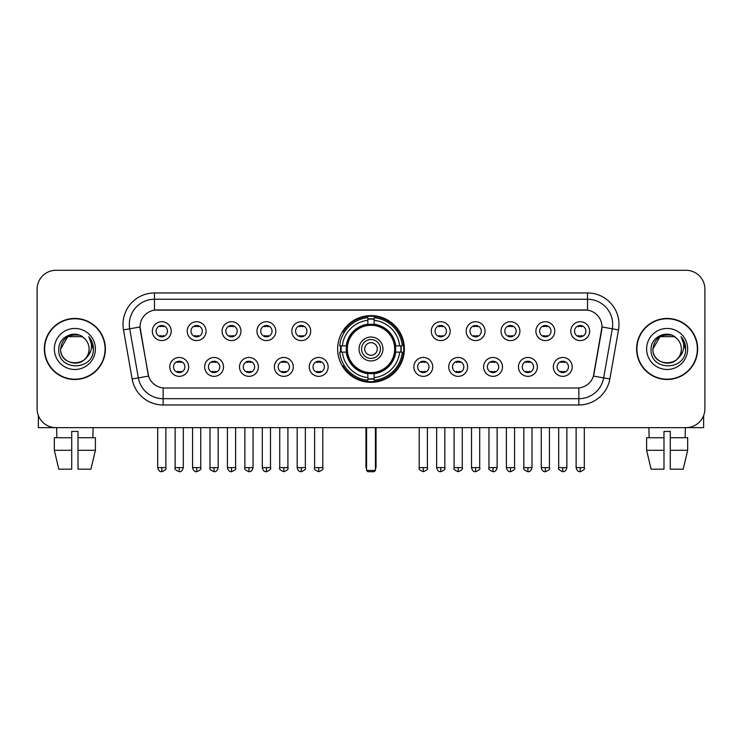 <?xml version="1.0" encoding="UTF-8"?>
<svg xmlns="http://www.w3.org/2000/svg" width="742" height="742" viewBox="0 0 742 742"><rect width="100%" height="100%" fill="white"/><g stroke="black" fill="none" stroke-linecap="round" stroke-linejoin="round"><path stroke-width="1.11" d="M337.638 348.972A33.362 33.362 0 0 0 371 382.325A33.362 33.362 0 0 0 404.362 348.972A33.362 33.362 0 0 0 371 315.61A33.362 33.362 0 0 0 337.638 348.972M223.528 366.91A9.442 9.442 0 0 1 214.086 376.352A9.442 9.442 0 0 1 204.644 366.91A9.442 9.442 0 0 1 214.086 357.468A9.442 9.442 0 0 1 223.528 366.91M208.428 366.91A5.667 5.667 0 0 0 214.086 372.577A5.667 5.667 0 0 0 219.753 366.91A5.667 5.667 0 0 0 214.086 361.243A5.667 5.667 0 0 0 208.428 366.91M258.401 366.91A9.442 9.442 0 0 1 248.96 376.352A9.442 9.442 0 0 1 239.518 366.91A9.442 9.442 0 0 1 248.96 357.468A9.442 9.442 0 0 1 258.401 366.91M243.293 366.91A5.667 5.667 0 0 0 248.96 372.577A5.667 5.667 0 0 0 254.627 366.91A5.667 5.667 0 0 0 248.96 361.243A5.667 5.667 0 0 0 243.293 366.91M293.266 366.91A9.442 9.442 0 0 1 283.824 376.352A9.442 9.442 0 0 1 274.382 366.91A9.442 9.442 0 0 1 283.824 357.468A9.442 9.442 0 0 1 293.266 366.91M278.167 366.91A5.667 5.667 0 0 0 283.824 372.577A5.667 5.667 0 0 0 289.491 366.91A5.667 5.667 0 0 0 283.824 361.243A5.667 5.667 0 0 0 278.167 366.91M328.14 366.91A9.442 9.442 0 0 1 318.698 376.352A9.442 9.442 0 0 1 309.256 366.91A9.442 9.442 0 0 1 318.698 357.468A9.442 9.442 0 0 1 328.14 366.91M313.031 366.91A5.667 5.667 0 0 0 318.698 372.577A5.667 5.667 0 0 0 324.365 366.91A5.667 5.667 0 0 0 318.698 361.243A5.667 5.667 0 0 0 313.031 366.91M432.744 366.91A9.442 9.442 0 0 1 423.302 376.352A9.442 9.442 0 0 1 413.86 366.91A9.442 9.442 0 0 1 423.302 357.468A9.442 9.442 0 0 1 432.744 366.91M417.635 366.91A5.667 5.667 0 0 0 423.302 372.577A5.667 5.667 0 0 0 428.969 366.91A5.667 5.667 0 0 0 423.302 361.243A5.667 5.667 0 0 0 417.635 366.91M467.618 366.91A9.442 9.442 0 0 1 458.176 376.352A9.442 9.442 0 0 1 448.734 366.91A9.442 9.442 0 0 1 458.176 357.468A9.442 9.442 0 0 1 467.618 366.91M452.509 366.91A5.667 5.667 0 0 0 458.176 372.577A5.667 5.667 0 0 0 463.833 366.91A5.667 5.667 0 0 0 458.176 361.243A5.667 5.667 0 0 0 452.509 366.91M502.482 366.91A9.442 9.442 0 0 1 493.04 376.352A9.442 9.442 0 0 1 483.599 366.91A9.442 9.442 0 0 1 493.04 357.468A9.442 9.442 0 0 1 502.482 366.91M487.373 366.91A5.667 5.667 0 0 0 493.04 372.577A5.667 5.667 0 0 0 498.707 366.91A5.667 5.667 0 0 0 493.04 361.243A5.667 5.667 0 0 0 487.373 366.91M537.356 366.91A9.442 9.442 0 0 1 527.914 376.352A9.442 9.442 0 0 1 518.472 366.91A9.442 9.442 0 0 1 527.914 357.468A9.442 9.442 0 0 1 537.356 366.91M522.247 366.91A5.667 5.667 0 0 0 527.914 372.577A5.667 5.667 0 0 0 533.572 366.91A5.667 5.667 0 0 0 527.914 361.243A5.667 5.667 0 0 0 522.247 366.91M572.221 366.91A9.442 9.442 0 0 1 562.779 376.352A9.442 9.442 0 0 1 553.337 366.91A9.442 9.442 0 0 1 562.779 357.468A9.442 9.442 0 0 1 572.221 366.91M557.112 366.91A5.667 5.667 0 0 0 562.779 372.577A5.667 5.667 0 0 0 568.446 366.91A5.667 5.667 0 0 0 562.779 361.243A5.667 5.667 0 0 0 557.112 366.91M188.663 366.91A9.442 9.442 0 0 1 179.221 376.352A9.442 9.442 0 0 1 169.779 366.91A9.442 9.442 0 0 1 179.221 357.468A9.442 9.442 0 0 1 188.663 366.91M173.554 366.91A5.667 5.667 0 0 0 179.221 372.577A5.667 5.667 0 0 0 184.888 366.91A5.667 5.667 0 0 0 179.221 361.243A5.667 5.667 0 0 0 173.554 366.91M206.1 331.155A9.442 9.442 0 0 1 196.658 340.597A9.442 9.442 0 0 1 187.216 331.155A9.442 9.442 0 0 1 196.658 321.722A9.442 9.442 0 0 1 206.1 331.155M190.991 331.155A5.667 5.667 0 0 0 196.658 336.822A5.667 5.667 0 0 0 202.316 331.155A5.667 5.667 0 0 0 196.658 325.497A5.667 5.667 0 0 0 190.991 331.155M240.965 331.155A9.442 9.442 0 0 1 231.523 340.597A9.442 9.442 0 0 1 222.081 331.155A9.442 9.442 0 0 1 231.523 321.722A9.442 9.442 0 0 1 240.965 331.155M225.856 331.155A5.667 5.667 0 0 0 231.523 336.822A5.667 5.667 0 0 0 237.19 331.155A5.667 5.667 0 0 0 231.523 325.497A5.667 5.667 0 0 0 225.856 331.155M275.829 331.155A9.442 9.442 0 0 1 266.397 340.597A9.442 9.442 0 0 1 256.955 331.155A9.442 9.442 0 0 1 266.397 321.722A9.442 9.442 0 0 1 275.829 331.155M260.73 331.155A5.667 5.667 0 0 0 266.397 336.822A5.667 5.667 0 0 0 272.054 331.155A5.667 5.667 0 0 0 266.397 325.497A5.667 5.667 0 0 0 260.73 331.155M310.703 331.155A9.442 9.442 0 0 1 301.261 340.597A9.442 9.442 0 0 1 291.819 331.155A9.442 9.442 0 0 1 301.261 321.722A9.442 9.442 0 0 1 310.703 331.155M295.594 331.155A5.667 5.667 0 0 0 301.261 336.822A5.667 5.667 0 0 0 306.928 331.155A5.667 5.667 0 0 0 301.261 325.497A5.667 5.667 0 0 0 295.594 331.155M450.181 331.155A9.442 9.442 0 0 1 440.739 340.597A9.442 9.442 0 0 1 431.297 331.155A9.442 9.442 0 0 1 440.739 321.722A9.442 9.442 0 0 1 450.181 331.155M435.072 331.155A5.667 5.667 0 0 0 440.739 336.822A5.667 5.667 0 0 0 446.406 331.155A5.667 5.667 0 0 0 440.739 325.497A5.667 5.667 0 0 0 435.072 331.155M485.045 331.155A9.442 9.442 0 0 1 475.603 340.597A9.442 9.442 0 0 1 466.171 331.155A9.442 9.442 0 0 1 475.603 321.722A9.442 9.442 0 0 1 485.045 331.155M469.946 331.155A5.667 5.667 0 0 0 475.603 336.822A5.667 5.667 0 0 0 481.27 331.155A5.667 5.667 0 0 0 475.603 325.497A5.667 5.667 0 0 0 469.946 331.155M519.919 331.155A9.442 9.442 0 0 1 510.477 340.597A9.442 9.442 0 0 1 501.036 331.155A9.442 9.442 0 0 1 510.477 321.722A9.442 9.442 0 0 1 519.919 331.155M504.81 331.155A5.667 5.667 0 0 0 510.477 336.822A5.667 5.667 0 0 0 516.144 331.155A5.667 5.667 0 0 0 510.477 325.497A5.667 5.667 0 0 0 504.81 331.155M554.784 331.155A9.442 9.442 0 0 1 545.342 340.597A9.442 9.442 0 0 1 535.9 331.155A9.442 9.442 0 0 1 545.342 321.722A9.442 9.442 0 0 1 554.784 331.155M539.684 331.155A5.667 5.667 0 0 0 545.342 336.822A5.667 5.667 0 0 0 551.009 331.155A5.667 5.667 0 0 0 545.342 325.497A5.667 5.667 0 0 0 539.684 331.155M589.658 331.155A9.442 9.442 0 0 1 580.216 340.597A9.442 9.442 0 0 1 570.774 331.155A9.442 9.442 0 0 1 580.216 321.722A9.442 9.442 0 0 1 589.658 331.155M574.549 331.155A5.667 5.667 0 0 0 580.216 336.822A5.667 5.667 0 0 0 585.883 331.155A5.667 5.667 0 0 0 580.216 325.497A5.667 5.667 0 0 0 574.549 331.155M171.226 331.155A9.442 9.442 0 0 1 161.784 340.597A9.442 9.442 0 0 1 152.342 331.155A9.442 9.442 0 0 1 161.784 321.722A9.442 9.442 0 0 1 171.226 331.155M156.117 331.155A5.667 5.667 0 0 0 161.784 336.822A5.667 5.667 0 0 0 167.451 331.155A5.667 5.667 0 0 0 161.784 325.497A5.667 5.667 0 0 0 156.117 331.155M132.15 378.986L123.497 329.893A31.47 31.47 0 0 1 154.484 292.951L587.516 292.951A31.47 31.47 0 0 1 618.503 329.893L609.85 378.986A31.47 31.47 0 0 1 578.862 404.984L163.138 404.984A31.47 31.47 0 0 1 132.15 378.986L148.558 376.092L140.266 329.893A16.992 16.992 0 0 1 156.998 309.952L585.002 309.952A16.992 16.992 0 0 1 601.734 329.893L593.962 373.949A16.992 16.992 0 0 1 577.23 387.992L164.77 387.992A16.992 16.992 0 0 1 148.038 373.949L140.006 326.981L129.692 328.799A25.172 25.172 0 0 1 154.484 299.249L587.516 299.249A25.172 25.172 0 0 1 612.308 328.799L603.654 377.891A25.172 25.172 0 0 1 578.862 398.695L163.138 398.695A25.172 25.172 0 0 1 138.346 377.891L129.692 328.799A25.172 25.172 0 0 1 129.312 324.421M340.634 352.116A30.524 30.524 0 0 1 340.634 345.828M44.334 348.972A30.524 30.524 0 0 0 74.868 379.496A30.524 30.524 0 0 0 105.392 348.972A30.524 30.524 0 0 0 74.868 318.448A30.524 30.524 0 0 0 44.334 348.972M636.608 348.972A30.524 30.524 0 0 0 667.132 379.496A30.524 30.524 0 0 0 697.666 348.972A30.524 30.524 0 0 0 667.132 318.448A30.524 30.524 0 0 0 636.608 348.972M154.484 292.951L154.484 310.137L587.516 310.137L587.516 292.951M140.006 326.944L140.192 324.421M577.23 387.992L164.77 387.992M618.503 329.893L601.994 326.981L593.442 376.092L609.85 378.986M593.962 373.949L593.86 374.487M148.14 374.487L148.038 373.949M704.9 289.176A18.884 18.884 0 0 0 686.016 270.292L55.984 270.292A18.884 18.884 0 0 0 37.1 289.176L37.1 408.768A18.884 18.884 0 0 0 55.984 427.642L686.016 427.642A18.884 18.884 0 0 0 704.9 408.768L704.9 289.176L704.9 408.768M37.1 289.176L37.1 408.768M686.016 270.292L55.984 270.292M55.984 427.642L686.016 427.642M105.076 348.972A30.209 30.209 0 0 0 74.868 318.763A30.209 30.209 0 0 0 44.65 348.972A30.209 30.209 0 0 0 74.868 379.181A30.209 30.209 0 0 0 105.076 348.972M84.18 338.222A14.228 14.228 0 0 1 89.086 348.972C89.958 367.318 59.768 367.318 60.64 348.972L67.754 336.655L81.972 336.655L84.18 338.222C75.452 329.077 58.646 336.608 58.803 348.972C57.208 370.926 92.806 371.501 93.381 350.038L93.418 348.972C93.362 344.307 91.813 340.207 88.762 336.683C91.081 340.485 91.897 344.585 91.21 348.972C90.543 352.7 88.734 355.752 85.766 358.108A14.228 14.228 0 0 0 89.086 348.972C89.958 367.318 59.768 367.318 60.64 348.972C62.022 338.751 67.884 334.141 78.225 335.152M85.766 358.108C78.216 368.32 59.898 361.79 60.64 348.972M54.342 348.972A20.516 20.516 0 0 0 74.868 369.488A20.516 20.516 0 0 0 95.384 348.972A20.516 20.516 0 0 0 74.868 328.456A20.516 20.516 0 0 0 54.342 348.972M88.901 336.84L93.409 349.51M38.361 415.548L38.361 427.642L111.374 427.642M54.333 437.715L54.333 450.301L58.803 469.185L54.333 450.301L54.333 437.715L71.714 437.715L71.714 431.427L78.012 431.427L78.012 437.715L95.393 437.715L95.393 450.301L90.923 469.185L95.393 450.301L78.012 450.301L78.012 437.715L78.012 469.185L90.923 469.185M93.121 427.642L92.843 437.715M71.714 437.715L71.714 469.185L58.803 469.185M54.333 450.301L71.714 450.301M56.615 427.642L56.884 437.715M697.35 348.972A30.209 30.209 0 0 0 667.132 318.763A30.209 30.209 0 0 0 636.924 348.972A30.209 30.209 0 0 0 667.132 379.181A30.209 30.209 0 0 0 697.35 348.972M676.454 338.222A14.228 14.228 0 0 1 681.36 348.972C682.232 367.318 652.042 367.318 652.914 348.972L660.028 336.655L674.246 336.655L676.454 338.222C667.726 329.077 650.919 336.608 651.077 348.972C649.473 370.926 685.079 371.501 685.654 350.038L685.682 348.972C685.636 344.307 684.078 340.207 681.026 336.683C683.354 340.485 684.17 344.585 683.484 348.972C682.816 352.7 680.998 355.752 678.04 358.108A14.228 14.228 0 0 0 681.36 348.972C682.232 367.318 652.042 367.318 652.914 348.972C654.296 338.751 660.157 334.141 670.499 335.152M678.04 358.108C670.48 368.32 652.172 361.79 652.914 348.972M646.616 348.972A20.516 20.516 0 0 0 667.132 369.488A20.516 20.516 0 0 0 687.658 348.972A20.516 20.516 0 0 0 667.132 328.456A20.516 20.516 0 0 0 646.616 348.972M681.165 336.84L685.682 349.51M395.467 352.116A24.672 24.672 0 0 0 374.144 324.495L374.144 324.495A24.672 24.672 0 0 0 346.533 352.116A24.672 24.672 0 0 0 395.467 352.116L395.467 352.116A24.672 24.672 0 0 1 374.144 373.439L374.144 377.622A28.827 28.827 0 0 0 399.65 352.116L402.312 352.116A31.47 31.47 0 0 1 374.144 380.284L374.144 377.622M341.274 352.116A29.893 29.893 0 0 1 341.274 345.828M374.144 319.236A29.893 29.893 0 0 0 367.856 319.236M400.726 345.828A29.893 29.893 0 0 1 400.726 352.116M399.65 345.828L402.312 345.828A31.47 31.47 0 0 0 374.144 317.659L374.144 324.198A24.968 24.968 0 0 1 395.764 345.828L399.65 345.828A28.827 28.827 0 0 0 374.144 320.312M342.35 352.116L339.688 352.116A31.47 31.47 0 0 0 367.856 380.284L367.856 373.736A24.968 24.968 0 0 1 346.236 352.116L342.35 352.116A28.827 28.827 0 0 0 367.856 377.622M399.65 352.116L395.764 352.116A24.968 24.968 0 0 1 374.144 373.736L374.144 373.439M346.533 352.116L346.533 352.116A24.672 24.672 0 0 0 367.856 373.439M374.144 378.698A29.893 29.893 0 0 1 367.856 378.698M367.856 320.312L367.856 317.659A31.47 31.47 0 0 0 339.688 345.828L346.236 345.828A24.968 24.968 0 0 1 367.856 324.198L367.856 320.312A28.827 28.827 0 0 0 342.35 345.828M394.67 348.972A23.67 23.67 0 0 1 371 372.632A23.67 23.67 0 0 1 347.33 348.972A23.67 23.67 0 0 1 371 325.302A23.67 23.67 0 0 1 394.67 348.972M382.955 348.972A11.955 11.955 0 0 0 371 337.016A11.955 11.955 0 0 0 359.045 348.972A11.955 11.955 0 0 0 371 360.927A11.955 11.955 0 0 0 382.955 348.972M380.442 348.972A9.442 9.442 0 0 0 371 339.53A9.442 9.442 0 0 0 361.558 348.972A9.442 9.442 0 0 0 371 358.414A9.442 9.442 0 0 0 380.442 348.972M377.298 348.972A6.298 6.298 0 0 1 371 355.26A6.298 6.298 0 0 1 364.702 348.972A6.298 6.298 0 0 1 371 342.674A6.298 6.298 0 0 1 377.298 348.972A6.298 6.298 0 0 1 371 355.26A6.298 6.298 0 0 1 364.702 348.972A6.298 6.298 0 0 1 371 342.674A6.298 6.298 0 0 1 377.298 348.972M344.511 331.98L343.027 331.98A32.731 32.731 0 0 1 403.731 348.972A32.731 32.731 0 0 1 343.027 365.964L344.511 365.964M366.594 427.642L366.594 470.447L375.406 470.447L375.406 427.642M366.594 470.447L367.856 471.708L374.144 471.708L375.406 470.447M159.901 336.497L159.901 335.607A4.832 4.832 0 0 0 163.676 335.607L163.676 336.497M163.676 325.821L163.676 326.712A4.832 4.832 0 0 0 159.901 326.712L159.901 325.821M194.766 336.497L194.766 335.607A4.832 4.832 0 0 0 198.541 335.607L198.541 336.497M198.541 325.821L198.541 326.712A4.832 4.832 0 0 0 194.766 326.712L194.766 325.821M229.64 336.497L229.64 335.607A4.832 4.832 0 0 0 233.415 335.607L233.415 336.497M233.415 325.821L233.415 326.712A4.832 4.832 0 0 0 229.64 326.712L229.64 325.821M264.504 336.497L264.504 335.607A4.832 4.832 0 0 0 268.279 335.607L268.279 336.497M268.279 325.821L268.279 326.712A4.832 4.832 0 0 0 264.504 326.712L264.504 325.821M299.369 336.497L299.369 335.607A4.832 4.832 0 0 0 303.153 335.607L303.153 336.497M303.153 325.821L303.153 326.712A4.832 4.832 0 0 0 299.369 326.712L299.369 325.821M438.847 336.497L438.847 335.607A4.832 4.832 0 0 0 442.631 335.607L442.631 336.497M442.631 325.821L442.631 326.712A4.832 4.832 0 0 0 438.847 326.712L438.847 325.821M473.721 336.497L473.721 335.607A4.832 4.832 0 0 0 477.496 335.607L477.496 336.497M477.496 325.821L477.496 326.712A4.832 4.832 0 0 0 473.721 326.712L473.721 325.821M508.585 336.497L508.585 335.607A4.832 4.832 0 0 0 512.36 335.607L512.36 336.497M512.36 325.821L512.36 326.712A4.832 4.832 0 0 0 508.585 326.712L508.585 325.821M543.459 336.497L543.459 335.607A4.832 4.832 0 0 0 547.234 335.607L547.234 336.497M547.234 325.821L547.234 326.712A4.832 4.832 0 0 0 543.459 326.712L543.459 325.821M578.324 336.497L578.324 335.607A4.832 4.832 0 0 0 582.099 335.607L582.099 336.497M582.099 325.821L582.099 326.712A4.832 4.832 0 0 0 578.324 326.712L578.324 325.821M177.329 372.252L177.329 371.352A4.832 4.832 0 0 0 181.104 371.352L181.104 372.252M181.104 361.567L181.104 362.467A4.832 4.832 0 0 0 177.329 362.467L177.329 361.567M212.203 372.252L212.203 371.352A4.832 4.832 0 0 0 215.978 371.352L215.978 372.252M215.978 361.567L215.978 362.467A4.832 4.832 0 0 0 212.203 362.467L212.203 361.567M247.067 372.252L247.067 371.352A4.832 4.832 0 0 0 250.842 371.352L250.842 372.252M250.842 361.567L250.842 362.467A4.832 4.832 0 0 0 247.067 362.467L247.067 361.567M281.941 372.252L281.941 371.352A4.832 4.832 0 0 0 285.716 371.352L285.716 372.252M285.716 361.567L285.716 362.467A4.832 4.832 0 0 0 281.941 362.467L281.941 361.567M316.806 372.252L316.806 371.352A4.832 4.832 0 0 0 320.581 371.352L320.581 372.252M320.581 361.567L320.581 362.467A4.832 4.832 0 0 0 316.806 362.467L316.806 361.567M421.419 372.252L421.419 371.352A4.832 4.832 0 0 0 425.194 371.352L425.194 372.252M425.194 361.567L425.194 362.467A4.832 4.832 0 0 0 421.419 362.467L421.419 361.567M456.284 372.252L456.284 371.352A4.832 4.832 0 0 0 460.059 371.352L460.059 372.252M460.059 361.567L460.059 362.467A4.832 4.832 0 0 0 456.284 362.467L456.284 361.567M491.158 372.252L491.158 371.352A4.832 4.832 0 0 0 494.933 371.352L494.933 372.252M494.933 361.567L494.933 362.467A4.832 4.832 0 0 0 491.158 362.467L491.158 361.567M526.022 372.252L526.022 371.352A4.832 4.832 0 0 0 529.797 371.352L529.797 372.252M529.797 361.567L529.797 362.467A4.832 4.832 0 0 0 526.022 362.467L526.022 361.567M560.896 372.252L560.896 371.352A4.832 4.832 0 0 0 564.671 371.352L564.671 372.252M564.671 361.567L564.671 362.467A4.832 4.832 0 0 0 560.896 362.467L560.896 361.567M703.639 415.548L703.639 427.642L630.626 427.642M663.988 437.715L663.988 450.301L646.607 450.301L651.077 469.185L646.607 450.301L646.607 437.715L663.988 437.715L663.988 431.427L670.286 431.427L670.286 437.715L687.667 437.715L687.667 450.301L683.197 469.185L687.667 450.301L670.286 450.301L670.286 437.715M685.385 427.642L685.116 437.715M663.988 450.301L663.988 469.185L651.077 469.185M683.197 469.185L670.286 469.185L670.286 450.301M648.879 427.642L649.157 437.715M578.862 387.918L578.862 404.984M163.138 404.984L163.138 387.918M123.497 329.893L129.692 328.799M365.964 427.642L365.964 466.672L366.594 466.672M371 355.26A6.298 6.298 0 0 1 364.702 348.972A6.298 6.298 0 0 1 371 342.674M375.406 466.672L376.036 466.672L376.036 427.642M367.856 378.986A30.181 30.181 0 0 0 374.144 378.986M401.014 352.116A30.181 30.181 0 0 0 401.014 345.828M374.144 318.958A30.181 30.181 0 0 0 367.856 318.958M161.784 467.618L157.694 467.618C158.408 470.53 159.771 471.893 161.784 471.708L161.784 467.618L165.874 467.618L165.874 427.642M196.658 467.618L192.568 467.618C193.282 470.53 194.645 471.893 196.658 471.708L196.658 467.618L200.748 467.618L200.748 427.642M231.523 467.618L227.432 467.618C228.146 470.53 229.51 471.893 231.523 471.708L231.523 467.618L235.613 467.618L235.613 427.642M266.397 467.618L262.297 467.618C263.011 470.53 264.384 471.893 266.397 471.708L266.397 467.618L270.487 467.618L270.487 427.642M301.261 467.618L297.171 467.618C297.885 470.53 299.249 471.893 301.261 471.708L301.261 467.618L305.352 467.618L305.352 427.642M440.739 467.618L436.648 467.618C437.363 470.53 438.726 471.893 440.739 471.708L440.739 467.618L444.829 467.618L444.829 427.642M475.603 467.618L471.513 467.618C472.227 470.53 473.591 471.893 475.603 471.708L475.603 467.618L479.703 467.618L479.703 427.642M510.477 467.618L506.387 467.618C507.101 470.53 508.465 471.893 510.477 471.708L510.477 467.618L514.568 467.618L514.568 427.642M545.342 467.618L541.252 467.618C541.966 470.53 543.329 471.893 545.342 471.708L545.342 467.618L549.432 467.618L549.432 427.642M580.216 467.618L576.126 467.618C576.84 470.53 578.203 471.893 580.216 471.708L580.216 467.618L584.306 467.618L584.306 427.642M179.221 467.618L175.131 467.618C174.296 468.925 175.659 470.289 179.221 471.708L179.221 467.618L183.311 467.618L183.311 427.642M214.086 467.618L209.995 467.618C209.17 468.925 210.533 470.289 214.086 471.708L214.086 467.618L218.176 467.618L218.176 427.642M248.96 467.618L244.869 467.618C244.035 468.925 245.398 470.289 248.96 471.708L248.96 467.618L253.05 467.618L253.05 427.642M283.824 467.618L279.734 467.618C278.909 468.925 280.272 470.289 283.824 471.708L283.824 467.618L287.915 467.618L287.915 427.642M318.698 467.618L314.608 467.618C313.773 468.925 315.137 470.289 318.698 471.708L318.698 467.618L322.789 467.618L322.789 427.642M423.302 467.618L419.211 467.618C418.386 468.925 419.749 470.289 423.302 471.708L423.302 467.618L427.392 467.618L427.392 427.642M458.176 467.618L454.085 467.618C453.251 468.925 454.614 470.289 458.176 471.708L458.176 467.618L462.266 467.618L462.266 427.642M493.04 467.618L488.95 467.618C488.125 468.925 489.488 470.289 493.04 471.708L493.04 467.618L497.131 467.618L497.131 427.642M527.914 467.618L523.824 467.618C522.989 468.925 524.353 470.289 527.914 471.708L527.914 467.618L532.005 467.618L532.005 427.642M562.779 467.618L558.689 467.618C557.863 468.925 559.227 470.289 562.779 471.708L562.779 467.618L566.869 467.618L566.869 427.642M365.964 466.672A5.036 5.036 0 0 0 366.594 469.111M375.406 469.111A5.036 5.036 0 0 0 376.036 466.672M157.694 467.618L157.694 427.642M165.874 467.618C166.709 468.925 165.345 470.289 161.784 471.708M192.568 467.618L192.568 427.642M200.748 467.618C201.574 468.925 200.21 470.289 196.658 471.708M227.432 467.618L227.432 427.642M235.613 467.618C236.448 468.925 235.084 470.289 231.523 471.708M262.297 467.618L262.297 427.642M270.487 467.618C271.312 468.925 269.949 470.289 266.397 471.708M297.171 467.618L297.171 427.642M305.352 467.618C306.186 468.925 304.823 470.289 301.261 471.708M436.648 467.618L436.648 427.642M444.829 467.618C445.664 468.925 444.3 470.289 440.739 471.708M471.513 467.618L471.513 427.642M479.703 467.618C480.528 468.925 479.165 470.289 475.603 471.708M506.387 467.618L506.387 427.642M514.568 467.618C515.393 468.925 514.03 470.289 510.477 471.708M541.252 467.618L541.252 427.642M549.432 467.618C550.267 468.925 548.904 470.289 545.342 471.708M576.126 467.618L576.126 427.642M584.306 467.618C585.132 468.925 583.769 470.289 580.216 471.708M175.131 467.618L175.131 427.642M183.311 467.618C182.597 470.53 181.233 471.893 179.221 471.708M209.995 467.618L209.995 427.642M218.176 467.618C217.462 470.53 216.098 471.893 214.086 471.708M244.869 467.618L244.869 427.642M253.05 467.618C252.336 470.53 250.972 471.893 248.96 471.708M279.734 467.618L279.734 427.642M287.915 467.618C288.749 468.925 287.386 470.289 283.824 471.708M314.608 467.618L314.608 427.642M322.789 467.618C323.614 468.925 322.251 470.289 318.698 471.708M419.211 467.618L419.211 427.642M427.392 467.618C428.227 468.925 426.863 470.289 423.302 471.708M454.085 467.618L454.085 427.642M462.266 467.618C463.091 468.925 461.728 470.289 458.176 471.708M488.95 467.618L488.95 427.642M497.131 467.618C496.417 470.53 495.053 471.893 493.04 471.708M523.824 467.618L523.824 427.642M532.005 467.618C531.291 470.53 529.927 471.893 527.914 471.708M558.689 467.618L558.689 427.642M566.869 467.618C566.155 470.53 564.792 471.893 562.779 471.708"/></g></svg>
